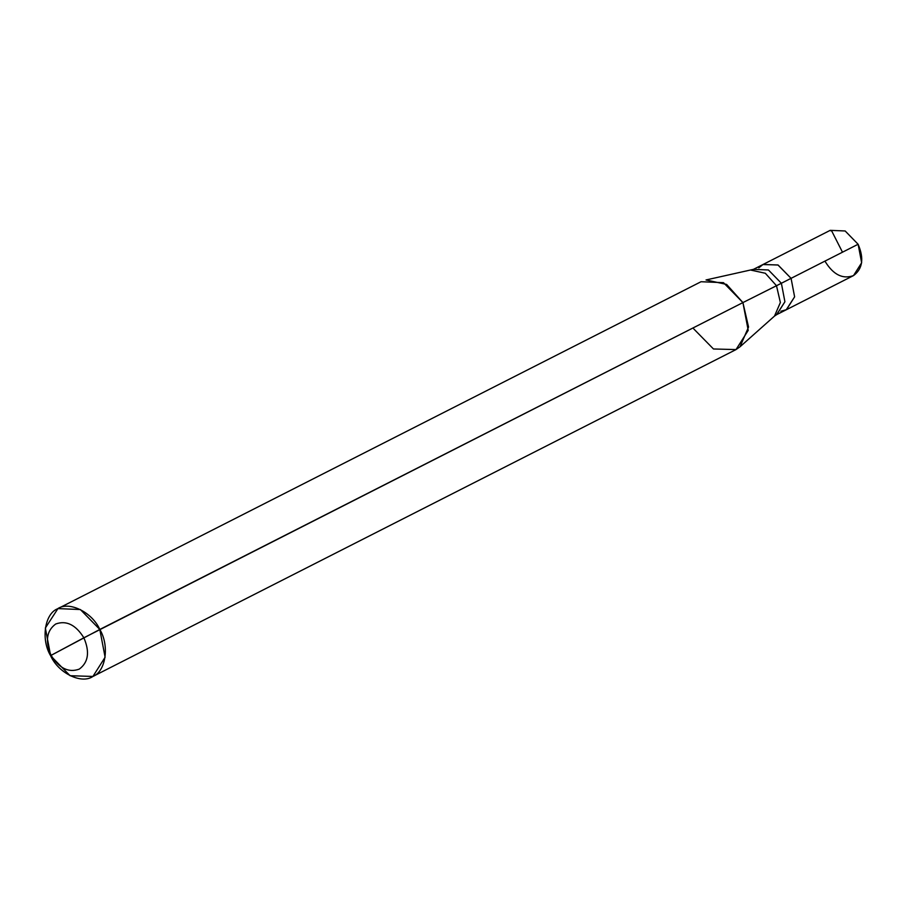 <?xml version="1.0" encoding="UTF-8"?>
<svg xmlns="http://www.w3.org/2000/svg" width="907" height="907" viewBox="0 0 907 907"><rect width="100%" height="100%" fill="white"/><g stroke="black" fill="none" stroke-linecap="round" stroke-linejoin="round"><path stroke-width="1.36" d="M791.074 278.336L794.611 296.85L786.482 309.661L780.87 311.26L786.482 309.661L794.611 296.85L791.074 278.336L778.115 265.048L763.161 264.425L778.115 265.048L791.074 278.336L858.113 244.255L791.074 278.336L777.934 264.957L762.9 264.561L758.819 267.871L762.9 264.561L777.934 264.957L791.074 278.336L781.381 283.256L768.433 269.969L753.468 269.345L768.433 269.969L781.381 283.256L776.494 285.728L765.315 273.256L751.166 270.173L765.315 273.256L776.494 285.728L742.912 302.587L726.62 284.435L706.031 279.957L753.468 269.345L830.2 230.344L845.165 230.979L858.113 244.255L861.65 262.781L853.521 275.581L786.222 309.797L794.611 296.85L791.074 278.336L794.611 296.85L786.482 309.661L776.528 314.718L784.918 301.77L781.381 283.256L791.074 278.336M825.347 261.806C833.499 274.855 842.886 279.447 853.521 275.581C862.648 268.857 864.178 258.416 858.113 244.255M83.863 637.791C89.929 651.94 88.398 662.382 79.272 669.117C68.637 672.971 59.25 668.38 51.098 655.342L83.863 637.791C75.712 624.742 66.313 620.15 55.69 624.016C46.563 630.739 45.033 641.181 51.098 655.342L50.656 655.784C40.815 639.639 44.602 613.801 57.549 608.801C68.909 600.774 92.151 612.134 99.804 629.458L80.372 609.538L57.935 608.597L45.35 628.007L50.656 655.784L70.088 675.715L92.911 676.452L105.11 657.235L99.804 629.458L51.098 655.342C45.033 641.181 46.563 630.739 55.69 624.016C66.313 620.15 75.712 624.742 83.863 637.791L742.912 302.587L99.804 629.458C109.645 645.614 105.858 671.452 92.911 676.452C81.551 684.468 58.309 673.107 50.656 655.784L51.098 655.342C59.25 668.38 68.637 672.971 79.272 669.117C88.398 662.382 89.929 651.94 83.863 637.791M57.935 608.597L701.043 281.726L723.48 282.667L742.912 302.587L781.381 283.256L784.918 301.77L776.789 314.582L774.499 316.09L780.371 302.519L776.494 285.728L780.371 302.519L774.499 316.09L740.01 346.791L748.547 327.03L742.912 302.587L748.218 330.363L736.019 349.58L92.525 676.656M693.764 328.912L713.469 348.98L736.019 349.58L740.01 346.791M842.49 252.203L831.719 231.002L829.894 230.514"/></g></svg>
